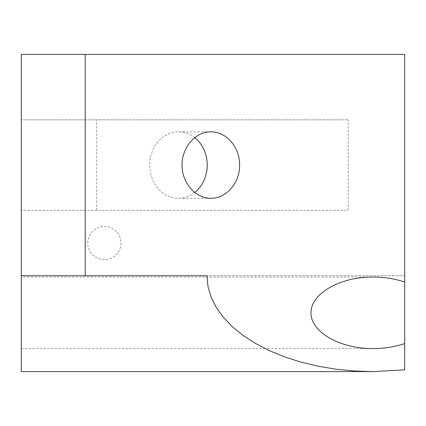 <?xml version="1.0" encoding="UTF-8"?>
<svg xmlns="http://www.w3.org/2000/svg" width="426" height="426" viewBox="0 0 426 426"><rect width="100%" height="100%" fill="white"/><g stroke="black" fill="none" stroke-linecap="round" stroke-linejoin="round"><path stroke-width="0.32" stroke-dasharray="2.13 1.6" d="M85.2 54.4L404.7 54.4L404.7 275.75L21.3 275.75L21.3 54.4L85.2 54.4L85.2 119.834L21.3 119.834L348.212 119.834L85.2 119.834M348.212 210.316L348.212 119.834L348.212 210.316L21.3 210.316L348.212 210.316M120.984 243.033A16.614 16.614 0 0 1 96.063 257.421A16.614 16.614 0 0 1 96.063 228.645A16.614 16.614 0 0 1 120.984 243.033A16.614 16.614 0 0 1 96.063 257.421A16.614 16.614 0 0 1 96.063 228.645A16.614 16.614 0 0 1 120.984 243.033M404.7 369.832L404.7 275.75L21.3 275.75L21.3 371.6M21.3 277.028L21.3 348.596L21.3 277.028L372.963 277.028M206.945 275.75L21.3 275.75M96.702 210.316L96.702 119.834M194.65 192.557A33.228 28.739 -90 0 1 178.499 198.303A33.228 28.739 -90 0 1 149.76 165.075A33.228 28.739 -90 0 1 178.499 131.847A33.228 28.739 -90 0 1 194.65 137.593M85.2 275.75L85.2 210.316M21.3 348.596L372.963 348.596M210.827 131.847L178.499 131.847M210.827 198.303L178.499 198.303"/><path stroke-width="0.64" d="M85.2 275.75L21.3 275.75L21.3 54.4L85.2 54.4L85.2 275.75L206.945 275.75L207.989 286.48L211.11 297.076L216.264 307.407L223.389 317.338L232.394 326.747L243.166 335.512L255.573 343.526L269.45 350.689L284.637 356.908L300.932 362.105L318.131 366.222L336.018 369.198L354.373 370.998L372.963 371.6L404.7 369.832L404.7 343.548C394.907 346.876 384.327 348.559 372.963 348.596C339.799 348.74 310.735 331.96 310.985 312.812C310.735 293.663 339.799 276.884 372.963 277.028C384.327 277.065 394.907 278.748 404.7 282.076L404.7 54.4L85.2 54.4M239.604 165.075C239.923 182.834 226.206 198.676 210.827 198.303C195.427 198.436 181.934 182.855 182.051 165.075C181.934 147.295 195.427 131.714 210.827 131.847C226.206 131.474 239.923 147.316 239.604 165.075M404.7 343.548L404.7 282.076M21.3 275.75L21.3 371.6L372.963 371.6M194.65 137.593A33.228 28.739 -90 0 1 207.238 165.075A33.228 28.739 -90 0 1 194.65 192.557"/></g></svg>
